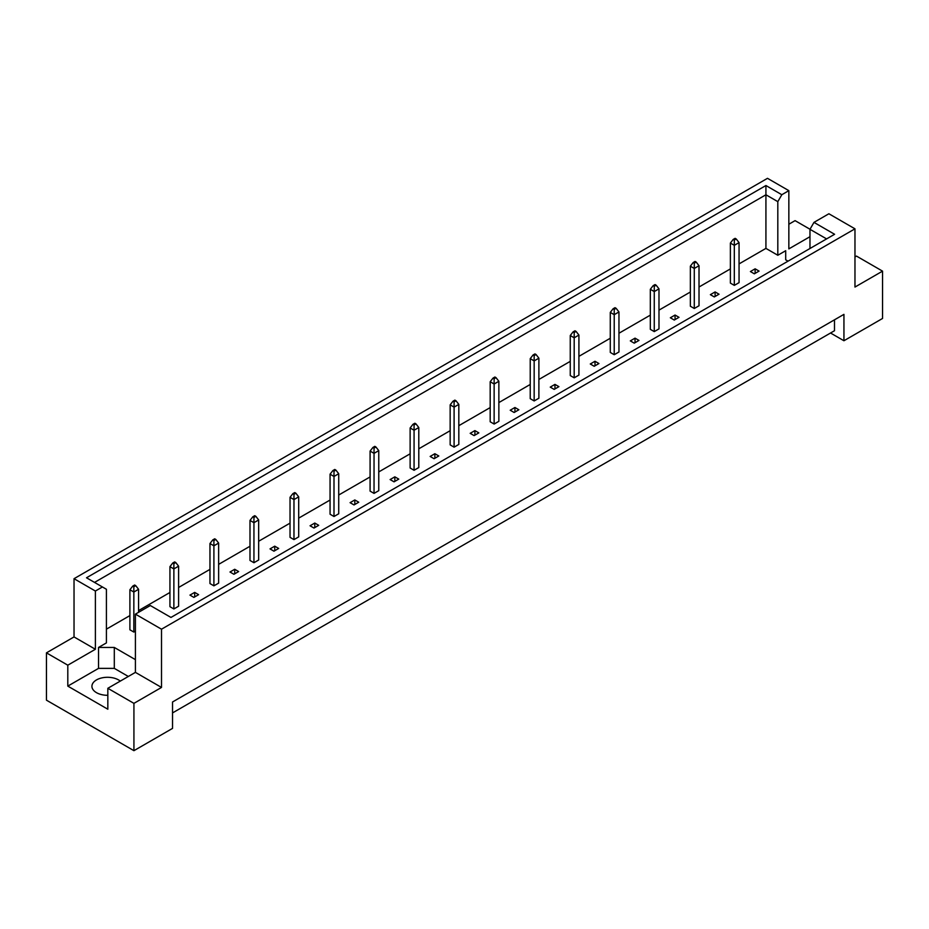 <?xml version="1.0" encoding="UTF-8"?>
<svg xmlns="http://www.w3.org/2000/svg" width="929" height="929" viewBox="0 0 929 929"><rect width="100%" height="100%" fill="white"/><g stroke="black" fill="none" stroke-linecap="round" stroke-linejoin="round"><path stroke-width="1.39" d="M107.834 695.298A15.607 9.011 180 0 1 96.488 692.662A15.607 9.011 180 0 1 91.925 686.299A15.607 9.011 180 0 1 101.551 677.973A15.607 9.011 180 0 1 118.552 679.923A15.607 9.011 180 0 1 120.282 681.108M809.972 248.507L809.972 229.312L813.978 222.379L828.889 213.763L854.97 228.824L854.97 287.061L882.55 271.14L856.468 256.079L854.97 256.95M734.316 285.377L739.054 282.648L739.054 242.608L734.316 245.337L734.316 285.377L730.38 283.101L730.38 243.073L733.213 239.427L734.316 240.065L736.209 238.974L735.106 238.335L733.213 239.427M754.336 273.823L759.063 271.094L755.126 268.818L750.4 271.547L754.336 273.823M739.054 263.906L765.926 248.391L777.817 255.266L785.702 250.714L785.702 259.806L788.047 261.165M106.417 629.154L129.897 615.59M138.572 610.585L169.937 592.481M178.6 587.476L209.966 569.372M218.64 564.367L249.994 546.252M258.668 541.247L290.034 523.143M298.697 518.138L330.062 500.034M338.725 495.029L370.09 476.925M378.765 471.92L410.13 453.805M418.793 448.8L450.159 430.696M458.821 425.691L490.187 407.587M498.861 402.582L530.227 384.467M538.89 379.462L570.255 361.358M578.918 356.353L610.283 338.249M618.958 333.244L650.323 315.14M658.986 310.135L690.352 292.02M699.014 287.015L730.38 268.911M135.413 659.636L114.302 647.443L98.544 647.443L106.417 642.891L106.417 589.276L86.513 577.78L765.926 185.533L781.823 194.718L788.849 190.654L767.493 178.322L74.03 578.697L95.385 591.03L102.411 586.965M710.36 294.667L714.308 296.932L719.034 294.203L715.098 291.927L710.36 294.667M694.288 263.174L696.181 262.083L695.078 261.444L693.185 262.535L694.288 263.174L694.288 268.458L690.352 266.182L690.352 306.222L694.288 308.498L699.014 305.757L699.014 265.729L694.288 268.458L694.288 308.498M670.332 317.776L674.268 320.052L679.006 317.323L675.058 315.047L670.332 317.776M654.26 286.295L656.153 285.203L655.05 284.564L653.157 285.656L654.26 286.295L654.26 291.567L650.323 289.291L650.323 329.33L654.26 331.607L658.986 328.878L658.986 288.838L654.26 291.567L654.26 331.607M630.303 340.885L634.24 343.161L638.966 340.432L635.03 338.156L630.303 340.885M614.22 309.403L616.113 308.312L615.01 307.673L613.117 308.765L614.22 309.403L614.22 314.676L610.283 312.399L610.283 352.439L614.22 354.715L618.958 351.986L618.958 311.947L614.22 314.676L614.22 354.715M590.275 363.994L594.212 366.27L598.938 363.541L595.001 361.265L590.275 363.994M574.192 332.512L576.085 331.421L574.981 330.782L573.088 331.874L574.192 332.512L574.192 337.796L570.255 335.52L570.255 375.56L574.192 377.824L578.918 375.095L578.918 335.067L574.192 337.796L574.192 377.824M550.235 387.114L554.183 389.39L558.91 386.65L554.961 384.385L550.235 387.114M534.163 355.621L536.056 354.53L534.953 353.903L533.06 354.994L534.163 355.621L534.163 360.905L530.227 358.629L530.227 398.669L534.163 400.945L538.89 398.216L538.89 358.176L534.163 360.905L534.163 400.945M510.207 410.223L514.143 412.499L518.87 409.77L514.933 407.494L510.207 410.223M494.135 378.742L496.016 377.65L494.913 377.011L493.032 378.103L494.135 378.742L494.135 384.014L490.187 381.738L490.187 421.778L494.135 424.054L498.861 421.325L498.861 381.285L494.135 384.014L494.135 424.054M470.179 433.332L474.115 435.608L478.841 432.879L474.905 430.603L470.179 433.332M454.095 401.851L455.988 400.759L454.885 400.12L452.992 401.212L454.095 401.851L454.095 407.123L450.159 404.858L450.159 444.886L454.095 447.163L458.821 444.434L458.821 404.394L454.095 407.123L454.095 447.163M430.139 456.453L434.087 458.717L438.813 455.988L434.865 453.712L430.139 456.453M414.067 424.959L415.96 423.868L414.857 423.229L412.964 424.321L414.067 424.959L414.067 430.243L410.13 427.967L410.13 468.007L414.067 470.283L418.793 467.554L418.793 427.514L414.067 430.243L414.067 470.283M390.11 479.561L394.047 481.837L398.773 479.109L394.837 476.832L390.11 479.561M374.039 448.08L375.92 446.988L374.817 446.35L372.935 447.441L374.039 448.08L374.039 453.352L370.09 451.076L370.09 491.116L374.039 493.392L378.765 490.663L378.765 450.623L374.039 453.352L374.039 493.392M350.082 502.67L354.019 504.946L358.745 502.217L354.808 499.941L350.082 502.67M333.999 471.189L335.892 470.097L334.788 469.459L332.896 470.55L333.999 471.189L333.999 476.461L330.062 474.185L330.062 514.225L333.999 516.501L338.725 513.772L338.725 473.732L333.999 476.461L333.999 516.501M310.042 525.779L313.99 528.055L318.717 525.326L314.78 523.05L310.042 525.779M293.97 494.298L295.863 493.206L294.76 492.567L292.867 493.659L293.97 494.298L293.97 499.581L290.034 497.305L290.034 537.345L293.97 539.61L298.697 536.881L298.697 496.852L293.97 499.581L293.97 539.61M270.014 548.9L273.95 551.176L278.677 548.447L274.74 546.171L270.014 548.9M253.942 517.407L255.835 516.315L254.732 515.688L252.839 516.779L253.942 517.407L253.942 522.69L249.994 520.414L249.994 560.454L253.942 562.73L258.668 560.001L258.668 519.961L253.942 522.69L253.942 562.73M229.986 572.009L233.922 574.285L238.648 571.556L234.712 569.28L229.986 572.009M213.902 540.527L215.795 539.435L214.692 538.797L212.799 539.888L213.902 540.527L213.902 545.799L209.966 543.523L209.966 583.563L213.902 585.839L218.64 583.11L218.64 543.07L213.902 545.799L213.902 585.839M189.946 595.117L193.894 597.393L198.62 594.665L194.684 592.388L189.946 595.117M173.874 563.636L175.767 562.544L174.664 561.906L172.771 562.997L173.874 563.636L173.874 568.92L169.937 566.644L169.937 606.672L173.874 608.948L178.6 606.219L178.6 566.179L173.874 568.92L173.874 608.948M138.572 612.316L138.572 589.3L133.846 592.028L129.897 589.752L129.897 629.792L133.846 632.068L135.413 631.151M46.45 652.855L67.805 665.187L95.385 649.266L74.03 636.934L46.45 652.855L46.45 700.176L133.927 750.678L172.539 728.382L172.539 701.987L843.938 314.362L843.938 340.746L882.55 318.461L882.55 271.14M809.972 236.698L788.849 248.891L788.849 190.654M810.007 229.254L795.073 220.637L788.849 224.237M813.978 222.379L834.602 234.282L170.959 617.437L150.324 605.534L135.413 614.139L161.507 629.2L854.97 228.824M128.33 676.463L114.302 668.369L98.544 668.369L67.805 686.113L107.834 709.222L107.834 688.296L133.927 703.358L161.507 687.437L135.413 672.375L135.413 614.139M161.507 687.437L161.507 629.2M95.385 649.266L95.385 591.03M74.03 636.934L74.03 578.697M67.805 686.113L67.805 665.187M133.927 703.358L133.927 750.678M830.538 333.012L843.938 340.746M107.834 688.296L135.413 672.375M834.486 319.82L834.486 330.736L172.539 712.915M765.926 248.391L765.926 194.776L94.514 582.413M777.817 255.266L777.817 201.651L765.926 194.776L765.926 185.533M781.823 194.718L777.817 201.651M785.702 259.806L785.702 250.714M826.601 238.904L809.972 229.312M98.544 668.369L98.544 647.443M114.302 668.369L114.302 647.443M755.126 268.818L755.126 273.37M715.098 291.927L715.098 296.479M675.058 315.047L675.058 319.599M635.03 338.156L635.03 342.708M595.001 361.265L595.001 365.817M554.961 384.385L554.961 388.926M514.933 407.494L514.933 412.046M474.905 430.603L474.905 435.155M434.865 453.712L434.865 458.264M394.837 476.832L394.837 481.385M354.808 499.941L354.808 504.493M314.78 523.05L314.78 527.602M274.74 546.171L274.74 550.711M234.712 569.28L234.712 573.832M194.684 592.388L194.684 596.941M734.316 240.065L734.316 245.337L730.38 243.073M736.209 238.974L739.054 242.608M696.181 262.083L699.014 265.729M690.352 266.182L693.185 262.535M656.153 285.203L658.986 288.838M650.323 289.291L653.157 285.656M616.113 308.312L618.958 311.947M610.283 312.399L613.117 308.765M576.085 331.421L578.918 335.067M570.255 335.52L573.088 331.874M536.056 354.53L538.89 358.176M530.227 358.629L533.06 354.994M496.016 377.65L498.861 381.285M490.187 381.738L493.032 378.103M455.988 400.759L458.821 404.394M450.159 404.858L452.992 401.212M415.96 423.868L418.793 427.514M410.13 427.967L412.964 424.321M375.92 446.988L378.765 450.623M370.09 451.076L372.935 447.441M335.892 470.097L338.725 473.732M330.062 474.185L332.896 470.55M295.863 493.206L298.697 496.852M290.034 497.305L292.867 493.659M255.835 516.315L258.668 519.961M249.994 520.414L252.839 516.779M215.795 539.435L218.64 543.07M209.966 543.523L212.799 539.888M175.767 562.544L178.6 566.179M169.937 566.644L172.771 562.997M135.739 585.653L134.635 585.015L132.742 586.106L133.846 586.745L135.739 585.653L138.572 589.3M133.846 586.745L133.846 632.068M129.897 589.752L132.742 586.106"/></g></svg>
